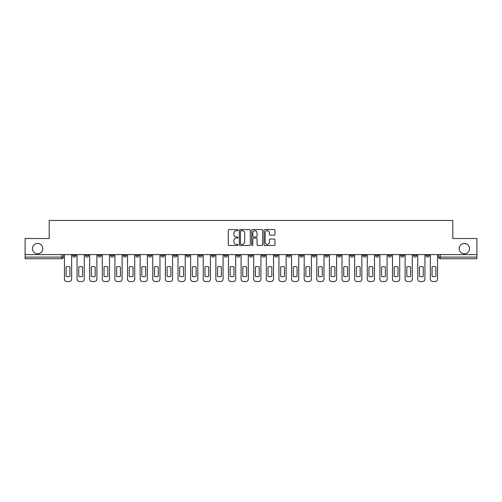 <?xml version="1.0" encoding="UTF-8"?>
<svg xmlns="http://www.w3.org/2000/svg" width="502" height="502" viewBox="0 0 502 502"><rect width="100%" height="100%" fill="white"/><g stroke="black" fill="none" stroke-linecap="round" stroke-linejoin="round"><path stroke-width="0.75" d="M238.061 230.148A0.558 0.558 0 0 0 237.502 229.596L229.069 229.596A0.797 0.797 0 0 0 228.272 230.387L228.272 244.681A0.797 0.797 0 0 0 229.069 245.472L237.502 245.472A0.558 0.558 0 0 0 238.061 244.92A0.558 0.558 0 0 0 237.502 244.361L236.411 244.361A2.541 2.541 0 0 1 233.869 241.82L233.869 240.627A2.541 2.541 0 0 1 236.411 238.086L237.502 238.086A0.558 0.558 0 0 0 238.061 237.534A0.558 0.558 0 0 0 237.502 236.975L236.411 236.975A2.541 2.541 0 0 1 233.869 234.44L233.869 233.248A2.541 2.541 0 0 1 236.411 230.707L237.502 230.707A0.558 0.558 0 0 0 238.061 230.148M459.186 248.615A5.177 5.177 0 0 0 464.363 253.792A5.177 5.177 0 0 0 469.539 248.615A5.177 5.177 0 0 0 464.363 243.439A5.177 5.177 0 0 0 459.186 248.615M32.461 248.615A5.177 5.177 0 0 0 37.637 253.792A5.177 5.177 0 0 0 42.814 248.615A5.177 5.177 0 0 0 37.637 243.439A5.177 5.177 0 0 0 32.461 248.615M413.41 254.602L413.41 255.487L416.641 255.487A1.619 1.619 0 0 1 415.028 257.106A1.619 1.619 0 0 1 413.41 255.487L413.41 254.602M400.791 254.602L400.791 255.487L404.028 255.487A1.619 1.619 0 0 1 402.409 257.106A1.619 1.619 0 0 1 400.791 255.487L400.791 254.602M325.089 254.602L325.089 255.487L328.321 255.487A1.619 1.619 0 0 1 326.702 257.106A1.619 1.619 0 0 1 325.089 255.487L325.089 254.602M312.47 254.602L312.47 255.487L315.702 255.487A1.619 1.619 0 0 1 314.089 257.106A1.619 1.619 0 0 1 312.47 255.487L312.47 254.602M299.851 254.602L299.851 255.487L303.089 255.487A1.619 1.619 0 0 1 301.47 257.106A1.619 1.619 0 0 1 299.851 255.487L299.851 254.602M274.619 254.602L274.619 255.487L277.851 255.487A1.619 1.619 0 0 1 276.232 257.106A1.619 1.619 0 0 1 274.619 255.487L274.619 254.602M249.381 255.487L249.381 254.602L249.381 255.487A1.619 1.619 0 0 0 251 257.106A1.619 1.619 0 0 1 249.381 255.487L252.619 255.487A1.619 1.619 0 0 1 251 257.106A1.619 1.619 0 0 0 252.619 255.487L252.619 254.602L252.619 255.487M236.762 255.487L236.762 254.602L236.762 255.487A1.619 1.619 0 0 0 238.381 257.106A1.619 1.619 0 0 1 236.762 255.487L240 255.487A1.619 1.619 0 0 1 238.381 257.106M224.149 255.487L224.149 254.602L224.149 255.487A1.619 1.619 0 0 0 225.768 257.106A1.619 1.619 0 0 1 224.149 255.487L227.381 255.487A1.619 1.619 0 0 1 225.768 257.106A1.619 1.619 0 0 0 227.381 255.487L227.381 254.602L227.381 255.487M211.53 254.602L211.53 255.487L214.768 255.487A1.619 1.619 0 0 1 213.149 257.106A1.619 1.619 0 0 1 211.53 255.487L211.53 254.602M198.911 254.602L198.911 255.487L202.149 255.487A1.619 1.619 0 0 1 200.53 257.106A1.619 1.619 0 0 1 198.911 255.487L198.911 254.602M186.298 254.602L186.298 255.487L189.53 255.487A1.619 1.619 0 0 1 187.911 257.106A1.619 1.619 0 0 1 186.298 255.487L186.298 254.602M173.679 255.487L173.679 254.602L173.679 255.487A1.619 1.619 0 0 0 175.298 257.106A1.619 1.619 0 0 1 173.679 255.487L176.911 255.487A1.619 1.619 0 0 1 175.298 257.106M148.441 255.487L148.441 254.602L148.441 255.487A1.619 1.619 0 0 0 150.06 257.106A1.619 1.619 0 0 1 148.441 255.487L151.679 255.487A1.619 1.619 0 0 1 150.06 257.106A1.619 1.619 0 0 0 151.679 255.487L151.679 254.602L151.679 255.487M135.829 255.487L135.829 254.602L135.829 255.487A1.619 1.619 0 0 0 137.441 257.106A1.619 1.619 0 0 1 135.829 255.487L139.06 255.487A1.619 1.619 0 0 1 137.441 257.106A1.619 1.619 0 0 0 139.06 255.487L139.06 254.602L139.06 255.487M123.21 255.487L123.21 254.602L123.21 255.487A1.619 1.619 0 0 0 124.829 257.106A1.619 1.619 0 0 1 123.21 255.487L126.441 255.487A1.619 1.619 0 0 1 124.829 257.106A1.619 1.619 0 0 0 126.441 255.487L126.441 254.602L126.441 255.487M110.591 255.487L110.591 254.602L110.591 255.487A1.619 1.619 0 0 0 112.21 257.106A1.619 1.619 0 0 1 110.591 255.487L113.828 255.487A1.619 1.619 0 0 1 112.21 257.106M97.972 255.487L97.972 254.602L97.972 255.487A1.619 1.619 0 0 0 99.591 257.106A1.619 1.619 0 0 1 97.972 255.487L101.209 255.487A1.619 1.619 0 0 1 99.591 257.106A1.619 1.619 0 0 0 101.209 255.487L101.209 254.602L101.209 255.487M85.359 255.487L85.359 254.602L85.359 255.487A1.619 1.619 0 0 0 86.971 257.106A1.619 1.619 0 0 1 85.359 255.487L88.59 255.487A1.619 1.619 0 0 1 86.971 257.106A1.619 1.619 0 0 0 88.59 255.487L88.59 254.602L88.59 255.487M274.199 235.193A0.797 0.797 0 0 0 274.996 234.396L274.996 230.387A0.797 0.797 0 0 0 274.199 229.596L264.836 229.596A0.797 0.797 0 0 0 264.039 230.387L264.039 244.681A0.797 0.797 0 0 0 264.836 245.472L274.199 245.472A0.797 0.797 0 0 0 274.996 244.681L274.996 239.837A0.797 0.797 0 0 0 274.199 239.04L270.195 239.04A0.797 0.797 0 0 0 269.398 239.837L269.398 242.24A2.121 2.121 0 0 1 267.277 244.361A2.121 2.121 0 0 1 265.15 242.24L265.15 232.828A2.121 2.121 0 0 1 267.277 230.707A2.121 2.121 0 0 1 269.398 232.828L269.398 234.396A0.797 0.797 0 0 0 270.195 235.193L274.199 235.193M25.1 254.602L25.1 238.506L49.202 238.506L49.202 220.466L452.798 220.466L452.798 238.506L476.9 238.506L476.9 254.602L25.1 254.602L25.1 257.106L63.359 257.106L63.359 254.602L63.359 257.106A1.619 1.619 0 0 1 61.74 258.725L25.1 258.725L25.1 257.106M250.303 230.387A0.797 0.797 0 0 0 249.513 229.596L240.144 229.596A0.797 0.797 0 0 0 239.347 230.387L239.347 244.681A0.797 0.797 0 0 0 240.144 245.472L249.513 245.472A0.797 0.797 0 0 0 250.303 244.681L250.303 230.387M252.487 229.596L261.856 229.596A0.797 0.797 0 0 1 262.653 230.387L262.653 244.681A0.797 0.797 0 0 1 261.856 245.472L257.846 245.472A0.797 0.797 0 0 1 257.055 244.681L257.055 238.883A0.797 0.797 0 0 0 256.258 238.086L253.598 238.086A0.797 0.797 0 0 0 252.807 238.883L252.807 244.92A0.558 0.558 0 0 1 252.249 245.472A0.558 0.558 0 0 1 251.697 244.92L251.697 230.387A0.797 0.797 0 0 1 252.487 229.596M438.641 254.602L438.641 257.106L476.9 257.106L476.9 258.725L440.26 258.725A1.619 1.619 0 0 1 438.641 257.106M476.9 254.602L476.9 257.106M429.26 254.602L429.26 255.487A1.619 1.619 0 0 1 427.641 257.106A1.619 1.619 0 0 1 426.029 255.487L429.26 255.487M426.029 254.602L426.029 255.487M416.641 254.602L416.641 255.487M404.028 254.602L404.028 255.487L404.028 254.602M391.409 254.602L391.409 255.487A1.619 1.619 0 0 1 389.79 257.106A1.619 1.619 0 0 1 388.171 255.487L391.409 255.487M388.171 254.602L388.171 255.487M378.79 254.602L378.79 255.487A1.619 1.619 0 0 1 377.171 257.106A1.619 1.619 0 0 1 375.559 255.487L378.79 255.487M375.559 254.602L375.559 255.487M366.171 254.602L366.171 255.487A1.619 1.619 0 0 1 364.559 257.106A1.619 1.619 0 0 1 362.94 255.487L366.171 255.487M362.94 254.602L362.94 255.487M353.559 254.602L353.559 255.487A1.619 1.619 0 0 1 351.94 257.106A1.619 1.619 0 0 1 350.321 255.487L353.559 255.487M350.321 254.602L350.321 255.487M340.94 254.602L340.94 255.487A1.619 1.619 0 0 1 339.321 257.106A1.619 1.619 0 0 1 337.702 255.487L340.94 255.487M337.702 254.602L337.702 255.487M328.321 254.602L328.321 255.487A1.619 1.619 0 0 1 326.702 257.106M315.702 254.602L315.702 255.487M303.089 255.487L303.089 254.602L303.089 255.487A1.619 1.619 0 0 1 301.47 257.106M290.47 254.602L290.47 255.487A1.619 1.619 0 0 1 288.851 257.106A1.619 1.619 0 0 1 287.232 255.487A1.619 1.619 0 0 0 288.851 257.106A1.619 1.619 0 0 0 290.47 255.487L287.232 255.487L287.232 254.602M277.851 255.487L277.851 254.602L277.851 255.487A1.619 1.619 0 0 1 276.232 257.106M265.238 254.602L265.238 255.487A1.619 1.619 0 0 1 263.619 257.106A1.619 1.619 0 0 1 262 255.487A1.619 1.619 0 0 0 263.619 257.106M262 254.602L262 255.487L265.238 255.487M240 254.602L240 255.487L240 254.602M214.768 255.487L214.768 254.602L214.768 255.487A1.619 1.619 0 0 1 213.149 257.106M202.149 255.487L202.149 254.602L202.149 255.487A1.619 1.619 0 0 1 200.53 257.106M189.53 255.487L189.53 254.602L189.53 255.487A1.619 1.619 0 0 1 187.911 257.106M176.911 254.602L176.911 255.487L176.911 254.602M164.298 255.487L164.298 254.602L164.298 255.487A1.619 1.619 0 0 1 162.679 257.106A1.619 1.619 0 0 1 161.06 255.487L164.298 255.487A1.619 1.619 0 0 1 162.679 257.106M161.06 254.602L161.06 255.487M113.828 254.602L113.828 255.487L113.828 254.602M75.971 254.602L75.971 255.487A1.619 1.619 0 0 1 74.359 257.106A1.619 1.619 0 0 1 72.74 255.487A1.619 1.619 0 0 0 74.359 257.106A1.619 1.619 0 0 0 75.971 255.487L75.971 254.602M72.74 254.602L72.74 255.487L75.971 255.487M61.74 254.602L61.74 258.725A1.619 1.619 0 0 0 63.359 257.106M241.016 230.707A0.558 0.558 0 0 0 240.458 231.259L240.458 243.803A0.558 0.558 0 0 0 241.016 244.361L242.165 244.361A2.541 2.541 0 0 0 244.706 241.82L244.706 233.248A2.541 2.541 0 0 0 242.165 230.707L241.016 230.707M257.055 232.872A2.121 2.121 0 0 0 254.928 230.744A2.121 2.121 0 0 0 252.807 232.872L252.807 236.185A0.797 0.797 0 0 0 253.598 236.975L256.258 236.975A0.797 0.797 0 0 0 257.055 236.185L257.055 232.872M66.145 266.938L66.145 276.307L66.145 266.938A5.058 5.058 0 0 1 69.947 266.938A5.058 5.058 0 0 0 66.145 266.938M69.947 276.307L69.947 266.938L69.947 276.307A5.058 5.058 0 0 1 66.145 276.307M64.451 279.106L64.451 254.602L64.451 279.106A2.428 2.428 0 0 0 66.873 281.534L69.22 281.534A2.428 2.428 0 0 0 71.648 279.106L71.648 254.602L71.648 279.106M66.873 281.534L69.22 281.534M78.764 266.938L78.764 276.307A5.058 5.058 0 0 0 82.566 276.307A5.058 5.058 0 0 1 78.764 276.307L78.764 266.938A5.058 5.058 0 0 1 82.566 266.938L82.566 276.307L82.566 266.938M77.063 279.106L77.063 254.602L77.063 279.106A2.428 2.428 0 0 0 79.492 281.534L81.839 281.534A2.428 2.428 0 0 0 84.267 279.106L84.267 254.602L84.267 279.106M91.383 266.938L91.383 276.307A5.058 5.058 0 0 0 95.185 276.307A5.058 5.058 0 0 1 91.383 276.307L91.383 266.938A5.058 5.058 0 0 1 95.185 266.938L95.185 276.307L95.185 266.938M89.682 279.106L89.682 254.602L89.682 279.106A2.428 2.428 0 0 0 92.111 281.534L94.458 281.534A2.428 2.428 0 0 0 96.88 279.106L96.88 254.602L96.88 279.106M79.492 281.534L81.839 281.534M92.111 281.534L94.458 281.534M104.002 266.938L104.002 276.307L104.002 266.938A5.058 5.058 0 0 1 107.798 266.938A5.058 5.058 0 0 0 104.002 266.938M107.798 276.307L107.798 266.938L107.798 276.307A5.058 5.058 0 0 1 104.002 276.307M102.301 279.106L102.301 254.602L102.301 279.106A2.428 2.428 0 0 0 104.73 281.534L107.07 281.534A2.428 2.428 0 0 0 109.499 279.106L109.499 254.602L109.499 279.106M116.615 266.938L116.615 276.307A5.058 5.058 0 0 0 120.417 276.307A5.058 5.058 0 0 1 116.615 276.307L116.615 266.938A5.058 5.058 0 0 1 120.417 266.938A5.058 5.058 0 0 0 116.615 266.938M120.417 266.938L120.417 276.307L120.417 266.938M114.92 279.106L114.92 254.602L114.92 279.106A2.428 2.428 0 0 0 117.342 281.534L119.689 281.534A2.428 2.428 0 0 0 122.118 279.106L122.118 254.602L122.118 279.106M129.234 266.938L129.234 276.307A5.058 5.058 0 0 0 133.036 276.307A5.058 5.058 0 0 1 129.234 276.307L129.234 266.938A5.058 5.058 0 0 1 133.036 266.938L133.036 276.307L133.036 266.938M127.533 279.106L127.533 254.602L127.533 279.106A2.428 2.428 0 0 0 129.962 281.534L132.308 281.534A2.428 2.428 0 0 0 134.737 279.106L134.737 254.602L134.737 279.106M104.73 281.534L107.07 281.534M117.342 281.534L119.689 281.534M129.962 281.534L132.308 281.534M141.853 266.938L141.853 276.307L141.853 266.938A5.058 5.058 0 0 1 145.655 266.938L145.655 276.307A5.058 5.058 0 0 1 141.853 276.307M140.152 279.106L140.152 254.602L140.152 279.106A2.428 2.428 0 0 0 142.581 281.534L144.927 281.534A2.428 2.428 0 0 0 147.35 279.106L147.35 254.602L147.35 279.106M145.655 266.938L145.655 276.307M142.581 281.534L144.927 281.534M154.472 266.938L154.472 276.307L154.472 266.938A5.058 5.058 0 0 1 158.268 266.938L158.268 276.307A5.058 5.058 0 0 1 154.472 276.307M152.771 279.106L152.771 254.602L152.771 279.106A2.428 2.428 0 0 0 155.2 281.534L157.54 281.534A2.428 2.428 0 0 0 159.969 279.106L159.969 254.602L159.969 279.106M158.268 266.938L158.268 276.307M155.2 281.534L157.54 281.534M167.084 266.938L167.084 276.307A5.058 5.058 0 0 0 170.887 276.307A5.058 5.058 0 0 1 167.084 276.307L167.084 266.938A5.058 5.058 0 0 1 170.887 266.938L170.887 276.307L170.887 266.938M165.39 279.106L165.39 254.602L165.39 279.106A2.428 2.428 0 0 0 167.812 281.534L170.159 281.534A2.428 2.428 0 0 0 172.588 279.106L172.588 254.602L172.588 279.106M167.812 281.534L170.159 281.534M179.703 266.938L179.703 276.307A5.058 5.058 0 0 0 183.506 276.307A5.058 5.058 0 0 1 179.703 276.307L179.703 266.938A5.058 5.058 0 0 1 183.506 266.938L183.506 276.307L183.506 266.938M178.003 279.106L178.003 254.602L178.003 279.106A2.428 2.428 0 0 0 180.431 281.534L182.778 281.534A2.428 2.428 0 0 0 185.207 279.106L185.207 254.602L185.207 279.106M180.431 281.534L182.778 281.534M192.322 266.938L192.322 276.307L192.322 266.938A5.058 5.058 0 0 1 196.125 266.938L196.125 276.307A5.058 5.058 0 0 1 192.322 276.307M190.622 279.106L190.622 254.602L190.622 279.106A2.428 2.428 0 0 0 193.05 281.534L195.397 281.534A2.428 2.428 0 0 0 197.819 279.106L197.819 254.602L197.819 279.106M196.125 266.938L196.125 276.307M193.05 281.534L195.397 281.534M204.941 266.938L204.941 276.307L204.941 266.938A5.058 5.058 0 0 1 208.738 266.938L208.738 276.307A5.058 5.058 0 0 1 204.941 276.307M203.241 279.106L203.241 254.602L203.241 279.106A2.428 2.428 0 0 0 205.669 281.534L208.01 281.534A2.428 2.428 0 0 0 210.438 279.106L210.438 254.602L210.438 279.106M208.738 266.938L208.738 276.307M205.669 281.534L208.01 281.534M217.554 266.938L217.554 276.307A5.058 5.058 0 0 0 221.357 276.307A5.058 5.058 0 0 1 217.554 276.307L217.554 266.938A5.058 5.058 0 0 1 221.357 266.938L221.357 276.307L221.357 266.938M215.86 279.106L215.86 254.602L215.86 279.106A2.428 2.428 0 0 0 218.282 281.534L220.629 281.534A2.428 2.428 0 0 0 223.057 279.106L223.057 254.602L223.057 279.106M218.282 281.534L220.629 281.534M230.173 266.938L230.173 276.307A5.058 5.058 0 0 0 233.976 276.307A5.058 5.058 0 0 1 230.173 276.307L230.173 266.938A5.058 5.058 0 0 1 233.976 266.938A5.058 5.058 0 0 0 230.173 266.938M233.976 266.938L233.976 276.307L233.976 266.938M228.473 279.106L228.473 254.602L228.473 279.106A2.428 2.428 0 0 0 230.901 281.534L233.248 281.534A2.428 2.428 0 0 0 235.67 279.106L235.67 254.602L235.67 279.106M230.901 281.534L233.248 281.534M242.792 266.938L242.792 276.307A5.058 5.058 0 0 0 246.595 276.307A5.058 5.058 0 0 1 242.792 276.307L242.792 266.938A5.058 5.058 0 0 1 246.595 266.938A5.058 5.058 0 0 0 242.792 266.938M246.595 266.938L246.595 276.307L246.595 266.938M241.092 279.106L241.092 254.602L241.092 279.106A2.428 2.428 0 0 0 243.52 281.534L245.867 281.534A2.428 2.428 0 0 0 248.289 279.106L248.289 254.602L248.289 279.106M243.52 281.534L245.867 281.534M255.405 266.938L255.405 276.307A5.058 5.058 0 0 0 259.208 276.307A5.058 5.058 0 0 1 255.405 276.307L255.405 266.938A5.058 5.058 0 0 1 259.208 266.938L259.208 276.307L259.208 266.938M253.711 279.106L253.711 254.602L253.711 279.106A2.428 2.428 0 0 0 256.133 281.534L258.48 281.534A2.428 2.428 0 0 0 260.908 279.106L260.908 254.602L260.908 279.106M256.133 281.534L258.48 281.534M268.024 266.938L268.024 276.307A5.058 5.058 0 0 0 271.827 276.307A5.058 5.058 0 0 1 268.024 276.307L268.024 266.938A5.058 5.058 0 0 1 271.827 266.938L271.827 276.307L271.827 266.938M266.33 279.106L266.33 254.602L266.33 279.106A2.428 2.428 0 0 0 268.752 281.534L271.099 281.534A2.428 2.428 0 0 0 273.527 279.106L273.527 254.602L273.527 279.106M268.752 281.534L271.099 281.534M280.643 266.938L280.643 276.307A5.058 5.058 0 0 0 284.446 276.307A5.058 5.058 0 0 1 280.643 276.307L280.643 266.938A5.058 5.058 0 0 1 284.446 266.938L284.446 276.307L284.446 266.938M278.943 279.106L278.943 254.602L278.943 279.106A2.428 2.428 0 0 0 281.371 281.534L283.718 281.534A2.428 2.428 0 0 0 286.14 279.106L286.14 254.602L286.14 279.106M281.371 281.534L283.718 281.534M293.262 266.938L293.262 276.307A5.058 5.058 0 0 0 297.058 276.307A5.058 5.058 0 0 1 293.262 276.307L293.262 266.938A5.058 5.058 0 0 1 297.058 266.938A5.058 5.058 0 0 0 293.262 266.938M297.058 266.938L297.058 276.307L297.058 266.938M291.562 279.106L291.562 254.602L291.562 279.106A2.428 2.428 0 0 0 293.99 281.534L296.331 281.534A2.428 2.428 0 0 0 298.759 279.106L298.759 254.602L298.759 279.106M293.99 281.534L296.331 281.534M305.875 266.938L305.875 276.307A5.058 5.058 0 0 0 309.678 276.307A5.058 5.058 0 0 1 305.875 276.307L305.875 266.938A5.058 5.058 0 0 1 309.678 266.938L309.678 276.307L309.678 266.938M304.181 279.106L304.181 254.602L304.181 279.106A2.428 2.428 0 0 0 306.603 281.534L308.95 281.534A2.428 2.428 0 0 0 311.378 279.106L311.378 254.602L311.378 279.106M306.603 281.534L308.95 281.534M318.494 266.938L318.494 276.307A5.058 5.058 0 0 0 322.297 276.307A5.058 5.058 0 0 1 318.494 276.307L318.494 266.938A5.058 5.058 0 0 1 322.297 266.938A5.058 5.058 0 0 0 318.494 266.938M322.297 266.938L322.297 276.307L322.297 266.938M316.793 279.106L316.793 254.602L316.793 279.106A2.428 2.428 0 0 0 319.222 281.534L321.569 281.534A2.428 2.428 0 0 0 323.997 279.106L323.997 254.602L323.997 279.106M319.222 281.534L321.569 281.534M331.113 266.938L331.113 276.307A5.058 5.058 0 0 0 334.916 276.307A5.058 5.058 0 0 1 331.113 276.307L331.113 266.938A5.058 5.058 0 0 1 334.916 266.938A5.058 5.058 0 0 0 331.113 266.938M334.916 266.938L334.916 276.307L334.916 266.938M329.412 279.106L329.412 254.602L329.412 279.106A2.428 2.428 0 0 0 331.841 281.534L334.188 281.534A2.428 2.428 0 0 0 336.61 279.106L336.61 254.602L336.61 279.106M331.841 281.534L334.188 281.534M343.732 266.938L343.732 276.307A5.058 5.058 0 0 0 347.528 276.307A5.058 5.058 0 0 1 343.732 276.307L343.732 266.938A5.058 5.058 0 0 1 347.528 266.938L347.528 276.307L347.528 266.938M342.031 279.106L342.031 254.602L342.031 279.106A2.428 2.428 0 0 0 344.46 281.534L346.8 281.534A2.428 2.428 0 0 0 349.229 279.106L349.229 254.602L349.229 279.106M344.46 281.534L346.8 281.534M356.345 266.938L356.345 276.307A5.058 5.058 0 0 0 360.147 276.307A5.058 5.058 0 0 1 356.345 276.307L356.345 266.938A5.058 5.058 0 0 1 360.147 266.938A5.058 5.058 0 0 0 356.345 266.938M360.147 266.938L360.147 276.307L360.147 266.938M354.65 279.106L354.65 254.602L354.65 279.106A2.428 2.428 0 0 0 357.073 281.534L359.419 281.534A2.428 2.428 0 0 0 361.848 279.106L361.848 254.602L361.848 279.106M357.073 281.534L359.419 281.534M368.964 266.938L368.964 276.307A5.058 5.058 0 0 0 372.766 276.307A5.058 5.058 0 0 1 368.964 276.307L368.964 266.938A5.058 5.058 0 0 1 372.766 266.938A5.058 5.058 0 0 0 368.964 266.938M372.766 266.938L372.766 276.307L372.766 266.938M367.263 279.106L367.263 254.602L367.263 279.106A2.428 2.428 0 0 0 369.692 281.534L372.038 281.534A2.428 2.428 0 0 0 374.467 279.106L374.467 254.602L374.467 279.106M369.692 281.534L372.038 281.534M381.583 266.938L381.583 276.307A5.058 5.058 0 0 0 385.385 276.307A5.058 5.058 0 0 1 381.583 276.307L381.583 266.938A5.058 5.058 0 0 1 385.385 266.938A5.058 5.058 0 0 0 381.583 266.938M385.385 266.938L385.385 276.307L385.385 266.938M379.882 279.106L379.882 254.602L379.882 279.106A2.428 2.428 0 0 0 382.311 281.534L384.657 281.534A2.428 2.428 0 0 0 387.08 279.106L387.08 254.602L387.08 279.106M382.311 281.534L384.657 281.534M394.202 266.938L394.202 276.307A5.058 5.058 0 0 0 397.998 276.307A5.058 5.058 0 0 1 394.202 276.307L394.202 266.938A5.058 5.058 0 0 1 397.998 266.938A5.058 5.058 0 0 0 394.202 266.938M397.998 266.938L397.998 276.307L397.998 266.938M392.501 279.106L392.501 254.602L392.501 279.106A2.428 2.428 0 0 0 394.93 281.534L397.27 281.534A2.428 2.428 0 0 0 399.699 279.106L399.699 254.602L399.699 279.106M394.93 281.534L397.27 281.534M406.815 266.938L406.815 276.307A5.058 5.058 0 0 0 410.617 276.307A5.058 5.058 0 0 1 406.815 276.307L406.815 266.938A5.058 5.058 0 0 1 410.617 266.938A5.058 5.058 0 0 0 406.815 266.938M410.617 266.938L410.617 276.307L410.617 266.938M405.12 279.106L405.12 254.602L405.12 279.106A2.428 2.428 0 0 0 407.542 281.534L409.889 281.534A2.428 2.428 0 0 0 412.318 279.106L412.318 254.602L412.318 279.106M407.542 281.534L409.889 281.534M419.434 266.938L419.434 276.307A5.058 5.058 0 0 0 423.236 276.307A5.058 5.058 0 0 1 419.434 276.307L419.434 266.938A5.058 5.058 0 0 1 423.236 266.938A5.058 5.058 0 0 0 419.434 266.938M423.236 266.938L423.236 276.307L423.236 266.938M417.733 279.106L417.733 254.602L417.733 279.106A2.428 2.428 0 0 0 420.161 281.534L422.508 281.534A2.428 2.428 0 0 0 424.937 279.106L424.937 254.602L424.937 279.106M420.161 281.534L422.508 281.534M432.053 266.938L432.053 276.307L432.053 266.938A5.058 5.058 0 0 1 435.855 266.938L435.855 276.307A5.058 5.058 0 0 1 432.053 276.307M430.352 279.106L430.352 254.602L430.352 279.106A2.428 2.428 0 0 0 432.78 281.534L435.127 281.534A2.428 2.428 0 0 0 437.549 279.106L437.549 254.602L437.549 279.106M435.855 266.938L435.855 276.307M432.78 281.534L435.127 281.534M440.26 254.602L440.26 258.725"/></g></svg>
